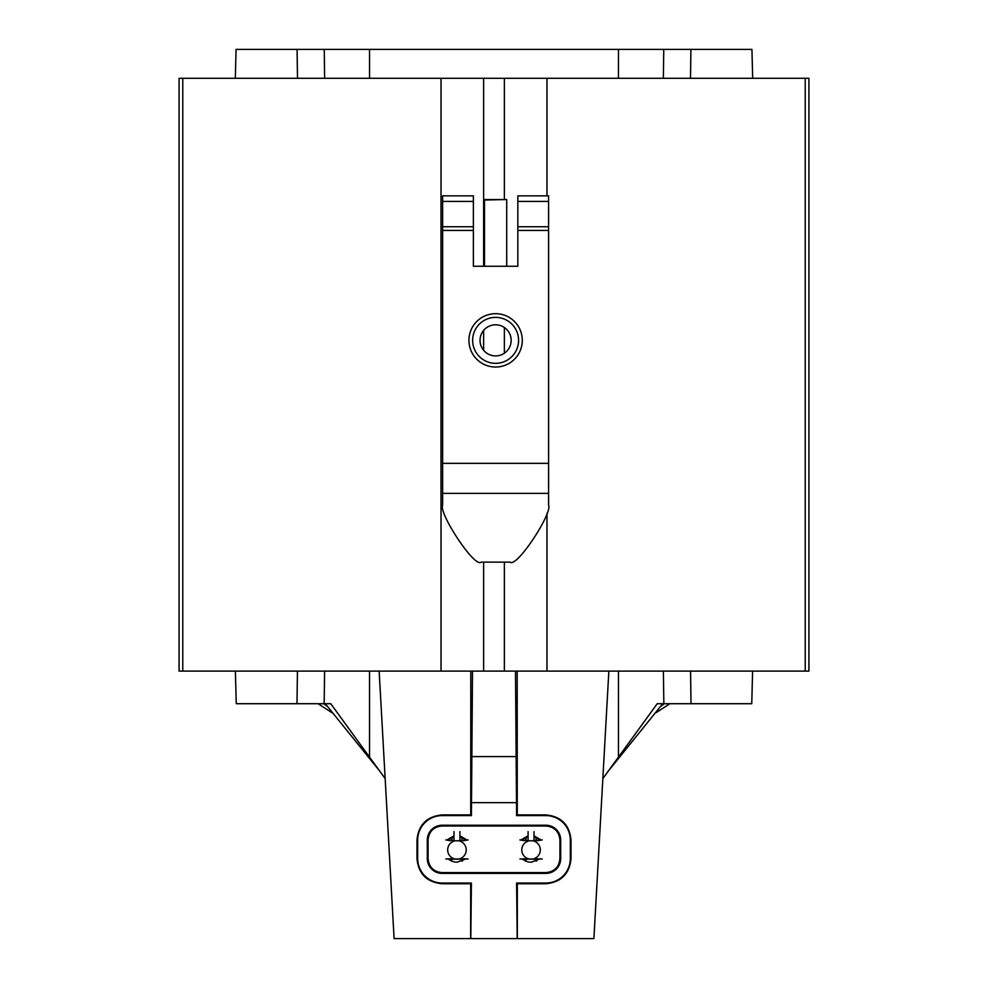 <?xml version="1.0" encoding="UTF-8"?>
<svg xmlns="http://www.w3.org/2000/svg" width="988" height="988" viewBox="0 0 988 988"><rect width="100%" height="100%" fill="white"/><g stroke="black" fill="none" stroke-linecap="round" stroke-linejoin="round"><path stroke-width="1.48" d="M805.22 671.099L179.075 671.099L179.075 78.299L808.925 78.299L808.925 671.099L805.22 671.099L805.22 78.299M483.626 671.099L483.626 562.123M483.626 350.283L483.626 330.424M483.626 266.254L483.626 78.299M441.019 671.099L441.019 78.299M504.374 671.099L504.374 562.123M504.374 353.21L504.374 327.497M504.374 199.564L504.374 78.299M546.981 671.099L546.981 513.204M546.981 195.859L546.981 78.299M517.193 671.099L517.28 814.915L545.87 814.915C561.135 816.409 569.52 824.782 571.015 840.047L571.027 858.572C569.545 873.861 561.159 882.247 545.87 883.741L517.317 883.741L516.601 883.025L517.193 938.6L470.807 938.6L471.4 883.025L470.683 883.741L442.13 883.741C426.841 882.247 418.455 873.861 416.973 858.572L417.677 858.572A24.453 24.453 0 0 0 442.13 883.025L471.4 883.025M379.145 671.099L394.101 938.6L470.807 938.6M517.193 938.6L593.899 938.6L608.855 671.099M516.601 883.025L545.87 883.025A24.453 24.453 0 0 0 570.323 858.572L570.323 840.047A24.453 24.453 0 0 0 545.87 815.594L516.601 815.594L515.489 671.099M472.511 671.099L471.4 815.594L442.13 815.594A24.453 24.453 0 0 0 417.677 840.047L417.677 858.572M442.13 873.392A14.82 14.82 0 0 1 427.31 858.572L427.31 840.047A14.82 14.82 0 0 1 442.13 825.227L545.87 825.227A14.82 14.82 0 0 1 560.69 840.047L560.69 858.572A14.82 14.82 0 0 1 545.87 873.392L442.13 873.392L442.13 872.614C433.596 871.787 428.916 867.106 428.076 858.572L428.063 840.047C428.891 831.501 433.584 826.808 442.13 825.98L545.87 825.98C554.416 826.808 559.109 831.501 559.937 840.047L559.924 858.572C559.085 867.106 554.404 871.787 545.87 872.614L442.13 872.614M470.807 671.099L470.72 814.915L442.13 814.915C426.865 816.409 418.48 824.782 416.985 840.047L416.973 858.572M470.646 938.6L470.683 883.741M517.317 883.741L517.354 938.6M331.845 712.62L318.099 703.703M327.164 706.309L323.694 703.703M235.391 671.099L236.243 703.703L330.758 703.703L385.159 778.618M379.145 770.393L325.287 703.703M602.841 778.618L657.242 703.703L751.757 703.703L752.609 671.099M662.713 703.703L608.855 770.393M660.836 706.309L664.307 703.703M656.155 712.62L669.901 703.703M528.086 836.737L521.936 840.121L528.086 836.737M523.899 860.091L522.529 859.029L539.559 859.029L531.248 862.215L528.679 862.005M540.152 840.121L534.014 836.737L540.152 840.121M539.707 859.029L522.38 859.029M521.812 840.109L528.086 836.626M534.014 836.626L540.288 840.109M453.986 836.737L447.836 840.121L453.986 836.737M449.799 860.091L448.429 859.029L465.459 859.029L457.148 862.215L454.579 862.005M466.052 840.121L459.914 836.737L466.052 840.121M465.607 859.029L448.28 859.029M447.712 840.109L453.986 836.626M459.914 836.626L466.188 840.109M453.986 835.885L446.798 839.998M447.206 859.041L466.694 859.041M467.089 839.998L459.914 835.885M528.086 835.885L520.898 839.998M521.306 859.041L540.794 859.041M541.189 839.998L534.014 835.885M470.72 814.915L471.4 815.594M516.601 815.594L517.28 814.915M519.91 858.98L524.751 858.807A11.016 11.016 180 0 0 525.221 859.128L536.879 859.128A11.016 11.016 180 0 0 537.349 858.807L542.19 858.98M542.19 839.924L537.349 840.726A11.016 11.016 180 0 0 536.879 840.418L534.014 840.418M528.086 840.702L525.221 840.418A11.016 11.016 180 0 0 524.751 840.726L519.91 839.924M539.399 859.165L537.546 859.115L536.484 861.042M536.978 837.836L538.485 838.75M523.603 838.75L525.122 837.836M525.628 861.054L524.554 859.115L522.689 859.165M525.221 859.128L536.879 859.128M528.086 831.637L528.086 841.146A9.263 9.263 180 0 0 529.556 859.066M532.544 859.066A9.263 9.263 180 0 0 534.014 841.146L534.014 831.637M528.086 840.788L534.014 840.788M528.086 840.418L525.221 840.418M536.879 840.418L534.014 840.702M536.114 861.203L536.114 859.128M536.114 840.418L536.114 837.441M525.986 837.429L525.986 840.418M525.986 859.128L525.986 861.215M445.81 858.98L450.651 858.807A11.016 11.016 180 0 0 451.121 859.128L462.779 859.128A11.016 11.016 180 0 0 463.249 858.807L468.09 858.98M468.09 839.924L463.249 840.726A11.016 11.016 180 0 0 462.779 840.418L459.914 840.702M453.986 840.702L451.121 840.418A11.016 11.016 180 0 0 450.651 840.726L445.81 839.924M465.299 859.165L463.446 859.115L462.384 861.042M462.878 837.836L464.385 838.75M449.503 838.75L451.022 837.836M451.528 861.054L450.454 859.115L448.589 859.165M451.887 837.429L451.887 840.418M451.887 859.128L451.887 861.215M453.986 831.637L453.986 841.146A9.263 9.263 180 0 0 455.456 859.066M462.014 861.203L462.014 859.128M462.014 840.418L462.014 837.441M458.444 859.066A9.263 9.263 180 0 0 459.914 841.146L459.914 831.637M453.986 840.788L459.914 840.788M459.914 840.418L462.779 840.418M462.779 859.128L451.121 859.128M451.121 840.418L453.986 840.418M663.356 78.299L663.763 49.4L618.463 49.4L618.439 78.299M663.763 49.4L751.93 49.4L752.683 78.299M369.561 78.299L369.537 49.4L324.237 49.4L324.644 78.299M369.537 49.4L618.463 49.4M235.317 78.299L236.07 49.4L324.237 49.4M480.045 340.354A15.561 15.561 0 0 1 503.386 326.88A15.561 15.561 0 0 1 503.386 353.828A15.561 15.561 0 0 1 480.045 340.354M472.635 340.354A22.971 22.971 0 0 0 507.091 360.25A22.971 22.971 0 0 0 507.091 320.458A22.971 22.971 0 0 0 472.635 340.354M484.491 266.254L517.836 266.254L517.836 230.439L548.587 230.439L548.587 505.214C552.749 512.883 516.613 568.372 510.055 562.123L481.156 562.123C474.586 568.347 438.487 512.908 442.624 505.214L442.624 230.439L473.376 230.439L473.376 266.254L484.491 266.254L484.491 199.564L506.721 199.564L484.491 200.008M548.587 230.439L548.587 195.859L517.836 195.859L517.836 226.734L548.587 226.734M517.836 230.439L517.836 226.734M473.376 230.439L473.376 195.859L442.624 195.859L442.624 230.439M442.624 226.734L473.376 226.734M506.721 266.254L506.721 200.008M182.78 671.099L182.78 78.299M471.4 802.651L516.601 802.651M416.985 840.047L417.677 840.047M571.027 858.572L570.323 858.572M571.015 840.047L570.323 840.047M690.55 671.099L691.02 703.703M663.38 671.099L663.85 703.703M516.378 756.598L471.622 756.598M442.13 883.741L442.13 883.025M442.13 814.915L442.13 815.594M545.87 814.915L545.87 815.594M545.87 883.741L545.87 883.025M559.937 840.047L560.69 840.047M545.87 825.227L545.87 825.98M442.13 825.227L442.13 825.98M427.31 840.047L428.063 840.047M427.31 858.572L428.076 858.572M545.87 873.392L545.87 872.614M560.69 858.572L559.924 858.572M297.45 671.099L296.98 703.703M324.62 671.099L324.15 703.703M618.463 671.099L618.463 757.561M369.537 671.099L369.537 757.561M690.501 78.299L690.921 49.4M297.499 78.299L297.079 49.4M495.606 367.03A26.676 26.676 0 0 0 518.712 327.016A26.676 26.676 0 0 0 472.511 327.016A26.676 26.676 0 0 0 495.606 367.03M442.624 493.358L548.587 493.358M517.836 201.416L548.587 201.416M442.624 201.416L473.376 201.416M524.924 860.709L527.814 861.82M450.824 860.709L453.714 861.82M442.624 463.347L548.587 463.347"/></g></svg>
